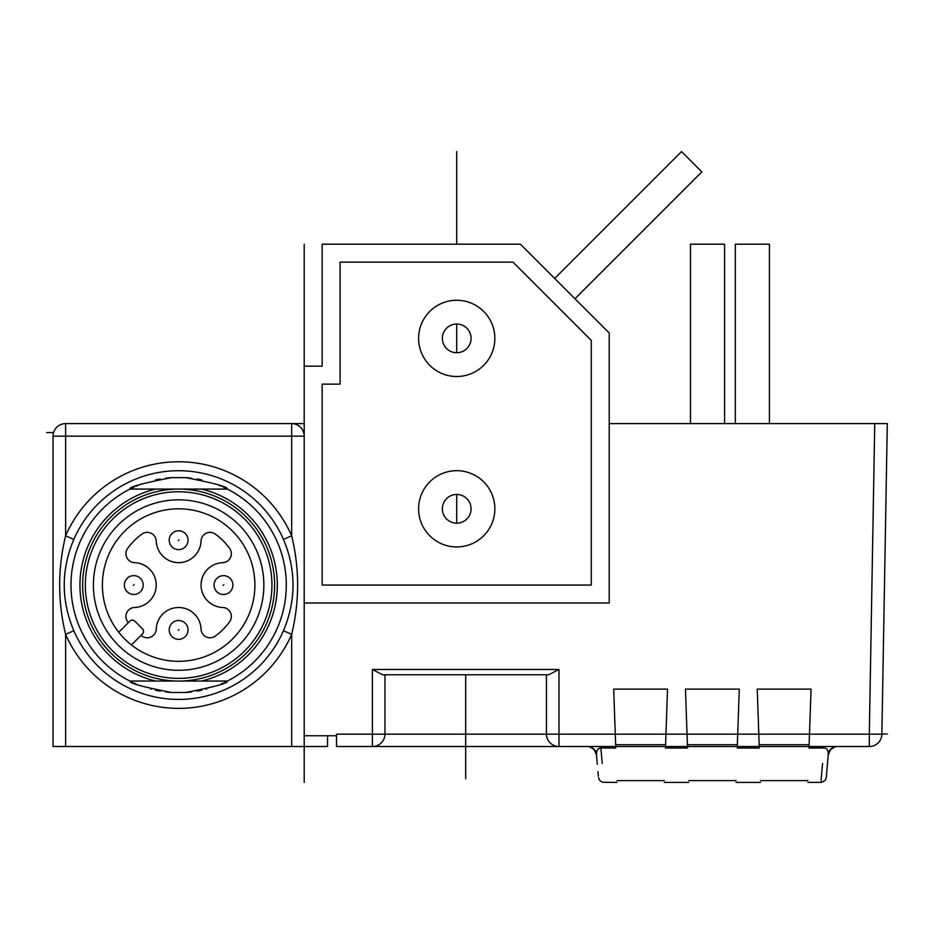 <?xml version="1.0" encoding="UTF-8"?>
<svg xmlns="http://www.w3.org/2000/svg" width="934" height="934" viewBox="0 0 934 934"><rect width="100%" height="100%" fill="white"/><g stroke="black" fill="none" stroke-linecap="round" stroke-linejoin="round"><path stroke-width="1.4" d="M304.215 244.194L304.215 735.77L336.52 735.77L336.52 746.535L372.397 746.535A12.562 12.562 0 0 0 384.96 733.972L384.96 674.768M807.793 782.412L821.593 782.377L825.142 780.38L826.263 777.718L828.271 754.719C825.644 784.782 825.644 784.782 828.271 754.719L828.271 754.719C827.431 752.045 829.871 749.372 835.603 746.675A8.966 8.966 0 0 1 837.214 746.535A8.966 8.966 90 0 0 828.271 754.719C828.388 750.364 826.917 748.134 823.846 748.017L824.103 746.535L809.042 746.535L809.474 734.194L869.321 734.194L874.738 423.592L887.3 423.592L609.213 423.592M823.846 748.017C820.029 792.919 820.029 792.919 823.846 748.017L808.996 748.017C807.373 794.472 807.373 794.472 808.996 748.017L809.042 746.535L869.321 746.535L869.321 734.194L881.871 734.194L887.3 423.592M869.321 746.535A12.562 12.562 0 0 0 881.871 734.194A12.562 12.562 0 0 1 869.321 746.535M665.522 746.535L665.463 748.017L687.517 748.017C689.14 794.472 689.14 794.472 687.517 748.017L687.471 746.535L665.522 746.535L665.954 734.194L665.522 746.523L665.58 744.737L615.646 744.737L615.704 746.523L613.696 689.117L667.518 689.117L665.954 734.194L372.397 734.194L372.397 669.48L382.636 674.768L548.737 674.768L558.976 669.48L558.976 746.535L372.397 746.535L372.397 734.194L336.52 734.194L336.52 735.77M809.474 734.194L811.051 689.117L757.229 689.117L759.237 746.523L759.167 744.737L809.113 744.737L809.042 746.523L809.474 734.159L758.805 734.159L759.237 746.535L737.276 746.535L737.708 734.194L737.276 746.523L737.346 744.737L687.401 744.737L687.471 746.523L685.463 689.117L739.284 689.117L737.708 734.194L665.954 734.194M602.22 763.463L600.901 748.017C604.73 792.919 604.73 792.919 600.901 748.017L600.655 746.535L615.704 746.535L558.976 746.535A12.562 12.562 0 0 1 546.425 733.972L546.425 674.768M599.196 746.535L596.277 746.535M827.314 746.535L825.563 746.535L827.314 746.535M687.471 746.535L687.039 734.194M615.273 734.194L615.763 748.017C617.374 794.472 617.374 794.472 615.763 748.017L600.901 748.017C597.842 748.134 596.359 750.364 596.476 754.719L596.476 754.719C599.103 784.782 599.103 784.782 596.476 754.719L593.977 749.255M665.463 748.017C663.841 794.472 663.841 794.472 665.463 748.017M737.276 746.535L737.23 748.017C735.607 794.472 735.607 794.472 737.23 748.017L759.284 748.017C760.906 794.472 760.906 794.472 759.284 748.017L759.237 746.535M834.237 747.037A8.966 8.966 0 0 0 833.548 747.317M593.008 748.391A8.966 8.966 -90 0 1 593.522 748.823L593.755 749.033A8.966 8.966 -90 0 1 596.406 754.147M587.533 746.535L587.533 746.535A8.966 8.966 0 0 1 596.476 754.719C597.328 752.045 594.876 749.372 589.144 746.675L590.393 747.002M822.539 763.463L821.044 780.882M830.7 749.325L828.271 754.719L826.637 773.457M826.59 773.912L826.403 776.049M826.403 776.084L826.333 776.89M372.397 746.535A12.562 12.562 0 0 0 384.96 733.972A12.562 12.562 0 0 1 372.397 746.535M769.429 423.592L769.429 244.194L735.35 244.194L735.35 423.592M690.495 423.592L690.495 244.194L724.586 244.194L724.586 423.592M304.215 735.77L304.215 746.535L53.051 746.535L53.051 436.155L65.614 436.155L65.614 423.592L291.665 423.592L291.665 436.155L304.215 436.155A12.562 12.562 0 0 0 291.665 423.592A12.562 12.562 0 0 1 304.215 436.155M304.215 782.412L304.215 746.535L327.542 746.535L327.542 735.77M65.614 746.535L65.614 634.326A123.288 123.288 0 0 0 291.665 634.326C299.604 601.473 299.604 568.631 291.665 535.812L291.665 436.155L65.614 436.155L65.614 535.812C57.663 568.666 57.663 601.496 65.614 634.326L73.821 630.742A114.333 114.333 0 0 0 283.457 630.742C296.218 600.27 296.218 569.822 283.457 539.385A114.333 114.333 0 0 0 73.821 539.385C61.049 569.857 61.049 600.305 73.821 630.742M191.645 478.208A107.644 107.644 0 0 0 185.668 477.648L171.599 477.648A107.644 107.644 0 0 0 165.622 478.208M165.622 691.919A107.644 107.644 0 0 0 171.611 692.479L185.656 692.479A107.644 107.644 0 0 0 191.645 691.919M197.004 691.137A107.644 107.644 0 0 0 201.802 690.191M206.087 689.152A107.644 107.644 0 0 0 206.671 689M221.218 683.933A107.644 107.644 0 0 0 223.121 683.081M224.685 682.357A107.644 107.644 0 0 0 225.9 681.785M225.876 488.342A107.644 107.644 0 0 0 223.098 487.034M221.183 486.182A107.644 107.644 0 0 0 218.918 485.236M201.779 479.936A107.644 107.644 0 0 0 196.992 479.002M65.614 423.592A12.562 12.562 0 0 0 53.051 436.155A12.562 12.562 0 0 1 65.614 423.592M160.286 479.002A107.644 107.644 0 0 0 155.488 479.936M138.36 485.236A107.644 107.644 0 0 0 136.084 486.182M134.286 486.976A107.644 107.644 0 0 0 131.39 488.342M131.379 681.785A107.644 107.644 0 0 0 132.581 682.357M134.146 683.081A107.644 107.644 0 0 0 136.06 683.933M150.596 689A107.644 107.644 0 0 0 151.18 689.152M155.476 690.191A107.644 107.644 0 0 0 160.263 691.137M185.668 477.648C214.563 483.205 228.456 487.011 227.371 489.077L129.908 489.077C128.81 487.011 142.704 483.205 171.599 477.648M171.611 692.479C142.668 686.91 128.764 683.104 129.908 681.049L155.745 681.049A98.677 98.677 0 0 1 155.745 489.077L129.908 489.077A107.644 107.644 0 0 0 129.908 681.049L227.371 681.049C228.515 683.104 214.61 686.91 185.656 692.479M155.745 681.049L201.522 681.049A98.677 98.677 0 0 0 201.522 489.077L227.371 489.077A107.644 107.644 0 0 1 227.371 681.049L201.522 681.049M155.745 489.077L201.522 489.077M274.619 585.069A95.98 95.98 0 0 1 178.639 681.049A95.98 95.98 0 0 1 82.647 585.069A95.98 95.98 0 0 1 178.639 489.077A95.98 95.98 0 0 1 274.619 585.069M112.664 651.033A93.295 93.295 0 0 0 244.603 651.033A93.295 93.295 0 0 0 244.603 519.094A93.295 93.295 0 0 0 112.664 519.094A93.295 93.295 0 0 0 112.664 651.033M124.724 638.984A76.249 76.249 0 0 1 127.993 528.072A76.249 76.249 0 0 1 232.554 531.154A76.249 76.249 0 0 1 235.637 635.715A76.249 76.249 0 0 1 124.724 638.984M232.554 531.154A76.249 76.249 0 0 1 235.637 635.715A76.249 76.249 0 0 1 131.437 644.95L142.482 633.906A3.584 3.584 0 0 0 142.482 628.827L134.87 621.215A3.584 3.584 0 0 0 129.791 621.215L118.746 632.26M141.034 635.354A62.788 62.788 0 0 0 142.026 636.089A8.966 8.966 0 0 0 156.223 629.119A22.428 22.428 0 0 1 178.639 607.497A22.428 22.428 0 0 1 201.043 629.119A8.966 8.966 0 0 0 215.24 636.089A62.788 62.788 0 0 0 229.659 621.67A8.966 8.966 0 0 0 222.689 607.474A22.428 22.428 0 0 1 201.067 585.069A22.428 22.428 0 0 1 222.689 562.653A8.966 8.966 0 0 0 229.659 548.456A62.788 62.788 0 0 0 215.24 534.05A8.966 8.966 0 0 0 201.043 541.019A22.428 22.428 0 0 1 178.639 562.642A22.428 22.428 0 0 1 156.223 541.019A8.966 8.966 0 0 0 142.026 534.05A62.788 62.788 0 0 0 127.619 548.456A8.966 8.966 0 0 0 134.589 562.653A22.428 22.428 0 0 1 156.212 585.069A22.428 22.428 0 0 1 134.589 607.474A8.966 8.966 0 0 0 127.619 621.67A62.788 62.788 0 0 0 128.343 622.663M216.828 591.724A9.422 9.422 0 0 0 230.149 591.724A9.422 9.422 0 0 0 230.149 578.403A9.422 9.422 0 0 0 216.828 578.403A9.422 9.422 0 0 0 216.828 591.724A9.422 9.422 0 0 0 230.149 591.724A9.422 9.422 0 0 0 230.149 578.403M171.973 636.579A9.422 9.422 0 0 0 185.294 636.579A9.422 9.422 0 0 0 185.294 623.258A9.422 9.422 0 0 0 171.973 623.258A9.422 9.422 0 0 0 171.973 636.579A9.422 9.422 0 0 0 185.294 636.579A9.422 9.422 0 0 0 185.294 623.258M127.117 591.724A9.422 9.422 0 0 0 140.439 591.724A9.422 9.422 0 0 0 140.439 578.403A9.422 9.422 0 0 0 127.117 578.403A9.422 9.422 0 0 0 127.117 591.724A9.422 9.422 0 0 0 140.439 591.724A9.422 9.422 0 0 0 140.439 578.403M171.973 546.869A9.422 9.422 0 0 0 185.294 546.869A9.422 9.422 0 0 0 185.294 533.548A9.422 9.422 0 0 0 171.973 533.548A9.422 9.422 0 0 0 171.973 546.869A9.422 9.422 0 0 0 185.294 546.869A9.422 9.422 0 0 0 185.294 533.548M304.215 366.186L322.16 366.186L322.16 244.194L520.413 244.194L609.213 332.994L609.213 603.002L304.215 603.002M322.16 384.131L322.16 585.069L591.28 585.069L591.28 340.42L512.976 262.127L340.104 262.127L340.104 384.131L322.16 384.131M574.959 298.74L701.819 171.879L681.528 151.577L554.668 278.437M418.595 508.82A38.119 38.119 0 0 0 456.714 546.939A38.119 38.119 0 0 0 494.845 508.82A38.119 38.119 0 0 0 456.714 470.689A38.119 38.119 0 0 0 418.595 508.82M471.075 508.82A14.349 14.349 0 0 1 456.714 523.168A14.349 14.349 0 0 1 442.366 508.82A14.349 14.349 0 0 1 456.714 494.46A14.349 14.349 0 0 1 471.075 508.82M418.595 338.377A38.119 38.119 0 0 0 456.714 376.507A38.119 38.119 0 0 0 494.845 338.377A38.119 38.119 0 0 0 456.714 300.258A38.119 38.119 0 0 0 418.595 338.377M442.366 338.377A14.349 14.349 0 0 1 456.714 324.028A14.349 14.349 0 0 1 471.075 338.377A14.349 14.349 0 0 1 456.714 352.737A14.349 14.349 0 0 1 442.366 338.377M304.215 423.592L291.665 423.592M465.692 778.828L465.692 733.972M881.883 733.972L887.3 733.972L881.883 733.972M53.577 432.57L46.7 432.57M465.692 746.535L465.692 674.768M456.714 151.577L456.714 244.194L456.714 151.577M456.714 324.028L456.714 352.737L456.714 324.028M456.714 494.46L456.714 523.168L456.714 494.46M737.276 746.523L687.471 746.523M665.522 746.523L615.704 746.523M809.042 746.523L759.237 746.523M758.805 734.194L737.708 734.194M558.976 669.48L372.397 669.48M283.457 539.385L291.665 535.812A123.288 123.288 0 0 0 65.614 535.812L73.821 539.385M291.665 746.535L291.665 634.326L283.457 630.742M118.373 645.324A85.216 85.216 0 0 1 118.373 524.803A85.216 85.216 0 0 1 238.894 524.803A85.216 85.216 0 0 1 238.894 645.324A85.216 85.216 0 0 1 118.373 645.324M223.168 585.385L223.81 584.754L223.168 585.385M178.324 630.24L178.954 629.598L178.324 630.24M133.469 585.385L134.099 584.754L133.469 585.385M178.324 540.529L178.954 539.899L178.324 540.529M736.085 780.626L688.662 780.626M616.895 780.626L664.331 780.626M807.852 780.626L760.428 780.626M828.47 746.535L829.661 746.535M833.28 746.535L834.214 746.535M833.397 746.535L834.155 746.535M593.02 748.403L591.175 747.305M594.736 746.535L593.207 746.535L594.736 746.535M592.962 746.535L591.747 746.535L592.962 746.535M591.467 746.535L590.533 746.535L591.467 746.535M616.954 782.412L602.535 782.26L599.686 780.474L598.472 777.497M598.344 776.002L597.958 771.647M597.316 764.269L596.476 754.719M664.261 782.412L688.72 782.412M736.027 782.412L760.486 782.412"/></g></svg>
